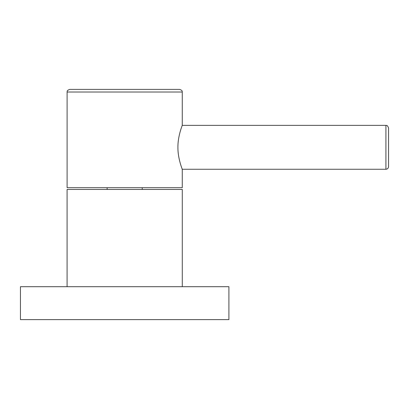 <?xml version="1.0" encoding="UTF-8"?>
<svg xmlns="http://www.w3.org/2000/svg" width="409" height="409" viewBox="0 0 409 409"><rect width="100%" height="100%" fill="white"/><g stroke="black" fill="none" stroke-linecap="round" stroke-linejoin="round"><path stroke-width="0.61" d="M124.679 319.613L228.912 319.613L228.912 286.699L20.45 286.699L20.45 319.613L124.679 319.613M107.127 189.449L107.127 187.69L67.792 187.69L182.261 187.69L182.261 169.26L385.917 169.26C387.517 169.101 388.392 168.227 388.55 166.627L388.55 128.007C387.211 124.377 386.239 125.721 385.917 125.374L385.917 169.26M142.235 187.69L142.235 189.449L181.591 189.449L67.081 189.449L67.081 286.699M124.679 189.449L182.281 189.449L182.281 286.699M385.917 125.374L182.261 125.374L182.261 92.02L67.102 92.02L67.102 187.69L124.679 187.69M177.915 147.317C177.746 136.529 182.133 125.66 182.24 125.42C182.854 123.978 177.787 135.394 177.915 147.317C177.746 158.099 182.133 168.973 182.24 169.208C182.854 170.655 177.787 159.234 177.915 147.317M67.102 92.02C67.47 91.652 66.089 90.747 69.734 89.387L179.628 89.387C183.273 90.747 181.893 91.652 182.261 92.02"/></g></svg>
